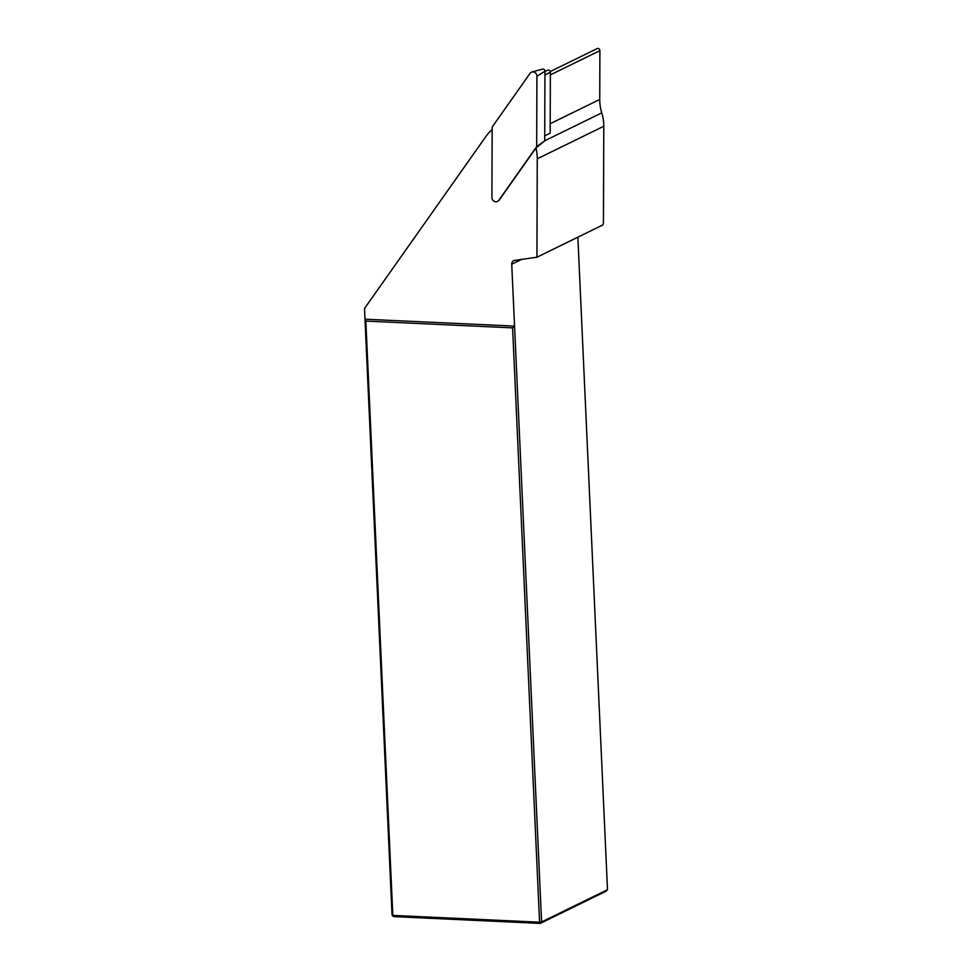 <?xml version="1.0" encoding="UTF-8"?>
<svg xmlns="http://www.w3.org/2000/svg" width="972" height="972" viewBox="0 0 972 972"><rect width="100%" height="100%" fill="white"/><g stroke="black" fill="none" stroke-linecap="round" stroke-linejoin="round"><path stroke-width="1.46" d="M544.733 135.849L550.164 133.2L550.371 72.256A2.053 1.823 -116.1 0 0 547.601 70.227L544.952 71.515M550.249 71.539L597.136 48.6A2.053 1.823 63.9 0 1 599.906 50.629L599.748 99.46A41.541 36.972 -116.1 0 0 601.765 112.861A41.541 36.972 63.9 0 1 603.782 126.263L603.454 223.123L602.822 224.969L536.933 257.203L537.261 158.8A41.541 36.972 -116.1 0 0 535.961 147.987L499.256 200.001A3.973 3.536 63.9 0 1 498.551 200.73L498.004 201.143A4.107 3.657 -116.1 0 0 498.721 200.402L536.678 146.614L544.721 140.879L544.952 71.163A1.968 1.75 63.9 0 0 542.583 69.109L531.963 71.964A4.107 3.657 63.9 0 1 536.921 76.253L544.952 71.163M492.148 129.665A41.541 36.972 -116.1 0 0 486.049 136.274L364.5 308.501L364.986 319.205L514.553 326.118L541.598 921.954L607.5 889.72L577.866 237.18M536.933 257.203L514.65 260.423A4.107 3.657 -116.1 0 0 511.734 264.238L514.553 326.118L512.584 327.868L365.837 321.088L392.822 915.417L539.569 922.197L512.584 327.868M535.961 147.987L544.721 140.879M607.5 889.72L606.163 891.166L540.274 923.4L393.514 916.608L392.044 915.041L364.986 319.205L365.837 321.088M539.569 922.197L541.598 921.954L540.274 923.4L539.569 922.197M393.514 916.608L392.044 915.041M531.963 71.964A4.107 3.657 63.9 0 0 530.117 73.264L492.16 127.04L491.917 197.401A4.107 3.657 -116.1 0 0 498.004 201.143M536.678 146.614L536.921 76.253M550.371 72.256L544.94 74.917M550.188 123.699L599.748 99.46M550.359 74.88L599.906 50.629M537.261 158.8L603.782 126.263M544.721 140.77L601.765 112.861M511.734 264.238L521.575 259.427"/></g></svg>
